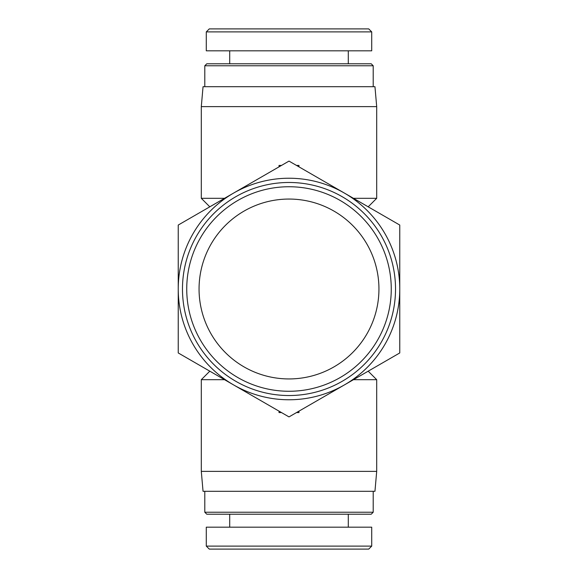 <?xml version="1.0" encoding="UTF-8"?>
<svg xmlns="http://www.w3.org/2000/svg" width="578" height="578" viewBox="0 0 578 578"><rect width="100%" height="100%" fill="white"/><g stroke="black" fill="none" stroke-linecap="round" stroke-linejoin="round"><path stroke-width="0.87" d="M289 391.27A102.27 102.27 0 0 0 377.564 237.869A102.27 102.27 0 0 0 200.436 237.869A102.27 102.27 0 0 0 289 391.27M289 378.937A89.937 89.937 0 0 1 211.107 244.032A89.937 89.937 0 0 1 366.893 244.032A89.937 89.937 0 0 1 289 378.937M289 395.533A106.533 106.533 0 0 0 381.256 235.737A106.533 106.533 0 0 0 196.744 235.737A106.533 106.533 0 0 0 289 395.533M289 416.904L233.613 384.926A110.766 110.766 0 0 0 344.387 384.926L289 416.904M178.234 352.948L178.234 289A110.766 110.766 0 0 0 233.613 384.926L178.234 352.948M178.234 289L178.234 225.052L233.613 193.074A110.766 110.766 0 0 0 178.234 289M233.613 193.074L289 161.096L344.387 193.074A110.766 110.766 0 0 0 233.613 193.074M344.387 193.074L399.766 225.052L399.766 289A110.766 110.766 0 0 0 344.387 193.074M399.766 289L399.766 352.948L344.387 384.926A110.766 110.766 0 0 0 399.766 289M281.5 412.569L279.037 412.569L279.037 411.146M296.5 165.431L298.963 165.431L298.963 166.854M298.963 411.146L298.963 412.569L296.5 412.569M281.5 165.431L279.037 165.431L279.037 166.854M376.697 471.366L374.956 491.3L203.044 491.3L201.303 471.366L376.697 471.366L376.697 379.688L353.461 379.688M201.303 471.366L201.303 379.688L224.539 379.688M353.461 198.312L376.697 198.312L376.697 106.634L201.303 106.634L201.303 198.312L224.539 198.312M201.303 106.634L203.044 86.7L374.956 86.7L376.697 106.634M371.719 546.109L206.288 546.109L209.279 549.1L368.728 549.1L371.719 546.109L371.712 527.179L206.288 527.179L206.288 546.109M204.793 512.231L206.787 514.218L371.213 514.218L373.207 512.231L204.793 512.231L204.793 491.3M289 31.891L371.719 31.891L368.728 28.9L209.279 28.9L206.288 31.891L289 31.891M371.712 31.891L371.712 50.821L206.288 50.821L206.288 31.891M373.207 65.769L371.213 63.782L206.787 63.782L204.793 65.769L373.207 65.769L373.207 86.7M209.807 371.184L201.303 379.688M368.193 371.184L376.697 379.688M368.193 206.816L376.697 198.312M209.807 206.816L201.303 198.312M373.207 512.231L373.207 491.3M348.296 527.179L348.296 514.218M229.704 527.179L229.704 514.218M204.793 65.769L204.793 86.7M229.704 50.821L229.704 63.782M348.296 50.821L348.296 63.782"/></g></svg>
